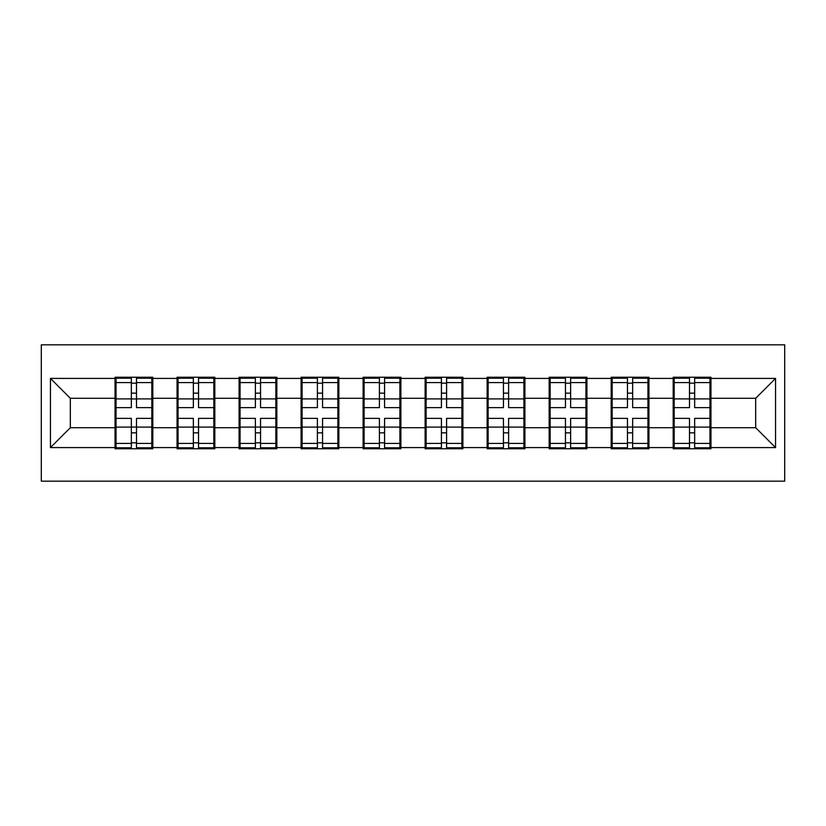 <?xml version="1.0" encoding="UTF-8"?>
<svg xmlns="http://www.w3.org/2000/svg" width="826" height="826" viewBox="0 0 826 826"><rect width="100%" height="100%" fill="white"/><g stroke="black" fill="none" stroke-linecap="round" stroke-linejoin="round"><path stroke-width="1.24" d="M41.3 481.176L784.7 481.176L784.7 344.824L41.3 344.824L41.3 481.176M710.959 410.016L709.957 410.016M674.181 410.016L673.19 410.016M673.19 415.984L674.181 415.984M709.957 415.984L710.959 415.984M648.937 410.016L647.945 410.016M612.169 410.016L611.178 410.016M611.178 415.984L612.169 415.984M647.945 415.984L648.937 415.984M586.925 410.016L585.933 410.016M550.147 410.016L549.156 410.016M549.156 415.984L550.147 415.984M585.933 415.984L586.925 415.984M524.913 410.016L523.911 410.016M488.135 410.016L487.144 410.016M487.144 415.984L488.135 415.984M523.911 415.984L524.913 415.984M462.89 410.016L461.899 410.016M426.123 410.016L425.122 410.016M425.122 415.984L426.123 415.984M461.899 415.984L462.89 415.984M400.878 410.016L399.877 410.016M364.101 410.016L363.11 410.016M363.11 415.984L364.101 415.984M399.877 415.984L400.878 415.984M338.856 410.016L337.865 410.016M302.089 410.016L301.087 410.016M301.087 415.984L302.089 415.984M337.865 415.984L338.856 415.984M276.844 410.016L275.853 410.016M240.067 410.016L239.075 410.016M239.075 415.984L240.067 415.984M275.853 415.984L276.844 415.984M214.822 410.016L213.831 410.016M178.055 410.016L177.063 410.016M177.063 415.984L178.055 415.984M213.831 415.984L214.822 415.984M755.676 427.713L755.676 398.287L710.959 398.287L710.959 427.713L755.676 427.713L775.552 447.589L775.552 378.411L710.959 378.411L710.959 377.224L673.19 377.224L673.19 398.287L648.937 398.287L648.937 427.713L673.19 427.713L673.19 398.287M775.552 447.589L710.959 447.589L710.959 448.776L673.19 448.776L673.19 447.589L648.937 447.589L648.937 448.776L611.178 448.776L611.178 447.589L586.925 447.589L586.925 448.776L549.156 448.776L549.156 447.589L524.913 447.589L524.913 448.776L487.144 448.776L487.144 447.589L462.89 447.589L462.89 448.776L425.122 448.776L425.122 447.589L400.878 447.589L400.878 448.776L363.11 448.776L363.11 447.589L338.856 447.589L338.856 448.776L301.087 448.776L301.087 447.589L276.844 447.589L276.844 448.776L239.075 448.776L239.075 447.589L214.822 447.589L214.822 448.776L177.063 448.776L177.063 447.589L152.81 447.589L152.81 448.776L115.041 448.776L115.041 447.589L50.448 447.589L50.448 378.411L115.041 378.411L115.041 398.287L70.324 398.287L70.324 427.713L115.041 427.713L115.041 398.287M673.19 378.411L648.937 378.411L648.937 377.224L611.178 377.224L611.178 378.411L586.925 378.411L586.925 377.224L549.156 377.224L549.156 378.411L524.913 378.411L524.913 377.224L487.144 377.224L487.144 378.411L462.89 378.411L462.89 377.224L425.122 377.224L425.122 378.411L400.878 378.411L400.878 377.224L363.11 377.224L363.11 378.411L338.856 378.411L338.856 377.224L301.087 377.224L301.087 378.411L276.844 378.411L276.844 377.224L239.075 377.224L239.075 378.411L214.822 378.411L214.822 377.224L177.063 377.224L177.063 378.411L152.81 378.411L152.81 377.224L115.041 377.224L115.041 378.411M673.19 427.713L673.19 447.589M648.937 427.713L648.937 447.589M648.937 378.411L648.937 398.287M586.925 427.713L611.178 427.713L611.178 398.287L586.925 398.287L586.925 447.589M611.178 427.713L611.178 447.589M611.178 378.411L611.178 398.287M586.925 378.411L586.925 398.287M524.913 427.713L549.156 427.713L549.156 398.287L524.913 398.287L524.913 447.589M549.156 427.713L549.156 447.589M549.156 378.411L549.156 398.287M524.913 378.411L524.913 398.287M462.89 427.713L487.144 427.713L487.144 398.287L462.89 398.287L462.89 447.589M487.144 427.713L487.144 447.589M487.144 378.411L487.144 398.287M462.89 378.411L462.89 398.287M400.878 427.713L425.122 427.713L425.122 398.287L400.878 398.287L400.878 447.589M425.122 427.713L425.122 447.589M425.122 378.411L425.122 398.287M400.878 378.411L400.878 398.287M338.856 427.713L363.11 427.713L363.11 398.287L338.856 398.287L338.856 447.589M363.11 427.713L363.11 447.589M363.11 378.411L363.11 398.287M338.856 378.411L338.856 398.287M276.844 427.713L301.087 427.713L301.087 398.287L276.844 398.287L276.844 447.589M301.087 427.713L301.087 447.589M301.087 378.411L301.087 398.287M276.844 378.411L276.844 398.287M214.822 427.713L239.075 427.713L239.075 398.287L214.822 398.287L214.822 447.589M239.075 427.713L239.075 447.589M239.075 378.411L239.075 398.287M214.822 378.411L214.822 398.287M152.81 427.713L177.063 427.713L177.063 398.287L152.81 398.287L152.81 447.589M177.063 427.713L177.063 447.589M177.063 378.411L177.063 398.287M152.81 378.411L152.81 398.287M152.81 410.016L151.819 410.016M116.043 410.016L115.041 410.016M115.041 415.984L116.043 415.984M151.819 415.984L152.81 415.984M115.041 427.713L115.041 447.589M70.324 427.713L50.448 447.589M50.448 378.411L70.324 398.287M710.959 427.713L710.959 447.589M710.959 378.411L710.959 398.287M775.552 378.411L755.676 398.287M151.819 418.369L151.819 447.785L136.507 447.785L136.507 418.369L151.819 418.369L151.819 378.215L136.507 378.215L136.507 382.583L151.819 382.583M116.043 398.906L131.344 398.906L131.344 378.215L116.043 378.215L116.043 418.369L131.344 418.369L131.344 447.785L116.043 447.785L116.043 443.417L131.344 443.417M131.344 393.155L136.507 393.155M136.507 383.181L131.344 383.181M131.344 398.948L136.507 398.948M131.344 398.906L131.344 407.631L116.043 407.631M116.043 382.583L131.344 382.583M131.344 427.052L136.507 427.052M131.344 442.819L136.507 442.819M131.344 432.845L136.507 432.845M116.043 418.369L116.043 443.417M136.507 443.417L151.819 443.417M136.507 382.583L136.507 407.631L151.819 407.631M213.831 418.369L213.831 447.785L198.529 447.785L198.529 418.369L213.831 418.369L213.831 378.215L198.529 378.215L198.529 382.583L213.831 382.583M178.055 398.906L193.356 398.906L193.356 378.215L178.055 378.215L178.055 418.369L193.356 418.369L193.356 447.785L178.055 447.785L178.055 443.417L193.356 443.417M193.356 393.155L198.529 393.155M198.529 383.181L193.356 383.181M193.356 398.948L198.529 398.948M193.356 398.906L193.356 407.631L178.055 407.631M178.055 382.583L193.356 382.583M193.356 427.052L198.529 427.052M193.356 442.819L198.529 442.819M193.356 432.845L198.529 432.845M178.055 418.369L178.055 443.417M198.529 443.417L213.831 443.417M198.529 382.583L198.529 407.631L213.831 407.631M275.853 418.369L275.853 447.785L260.541 447.785L260.541 418.369L275.853 418.369L275.853 378.215L260.541 378.215L260.541 382.583L275.853 382.583M240.067 398.906L255.379 398.906L255.379 378.215L240.067 378.215L240.067 418.369L255.379 418.369L255.379 447.785L240.067 447.785L240.067 443.417L255.379 443.417M255.379 393.155L260.541 393.155M260.541 383.181L255.379 383.181M255.379 398.948L260.541 398.948M255.379 398.906L255.379 407.631L240.067 407.631M240.067 382.583L255.379 382.583M255.379 427.052L260.541 427.052M255.379 442.819L260.541 442.819M255.379 432.845L260.541 432.845M240.067 418.369L240.067 443.417M260.541 443.417L275.853 443.417M260.541 382.583L260.541 407.631L275.853 407.631M337.865 418.369L337.865 447.785L322.563 447.785L322.563 418.369L337.865 418.369L337.865 378.215L322.563 378.215L322.563 382.583L337.865 382.583M302.089 398.906L317.39 398.906L317.39 378.215L302.089 378.215L302.089 418.369L317.39 418.369L317.39 447.785L302.089 447.785L302.089 443.417L317.39 443.417M317.39 393.155L322.563 393.155M322.563 383.181L317.39 383.181M317.39 398.948L322.563 398.948M317.39 398.906L317.39 407.631L302.089 407.631M302.089 382.583L317.39 382.583M317.39 427.052L322.563 427.052M317.39 442.819L322.563 442.819M317.39 432.845L322.563 432.845M302.089 418.369L302.089 443.417M322.563 443.417L337.865 443.417M322.563 382.583L322.563 407.631L337.865 407.631M399.877 418.369L399.877 447.785L384.575 447.785L384.575 418.369L399.877 418.369L399.877 378.215L384.575 378.215L384.575 382.583L399.877 382.583M364.101 398.906L379.413 398.906L379.413 378.215L364.101 378.215L364.101 418.369L379.413 418.369L379.413 447.785L364.101 447.785L364.101 443.417L379.413 443.417M379.413 393.155L384.575 393.155M384.575 383.181L379.413 383.181M379.413 398.948L384.575 398.948M379.413 398.906L379.413 407.631L364.101 407.631M364.101 382.583L379.413 382.583M379.413 427.052L384.575 427.052M379.413 442.819L384.575 442.819M379.413 432.845L384.575 432.845M364.101 418.369L364.101 443.417M384.575 443.417L399.877 443.417M384.575 382.583L384.575 407.631L399.877 407.631M461.899 418.369L461.899 447.785L446.587 447.785L446.587 418.369L461.899 418.369L461.899 378.215L446.587 378.215L446.587 382.583L461.899 382.583M426.123 398.906L441.425 398.906L441.425 378.215L426.123 378.215L426.123 418.369L441.425 418.369L441.425 447.785L426.123 447.785L426.123 443.417L441.425 443.417M441.425 393.155L446.587 393.155M446.587 383.181L441.425 383.181M441.425 398.948L446.587 398.948M441.425 398.906L441.425 407.631L426.123 407.631M426.123 382.583L441.425 382.583M441.425 427.052L446.587 427.052M441.425 442.819L446.587 442.819M441.425 432.845L446.587 432.845M426.123 418.369L426.123 443.417M446.587 443.417L461.899 443.417M446.587 382.583L446.587 407.631L461.899 407.631M523.911 418.369L523.911 447.785L508.61 447.785L508.61 418.369L523.911 418.369L523.911 378.215L508.61 378.215L508.61 382.583L523.911 382.583M488.135 398.906L503.437 398.906L503.437 378.215L488.135 378.215L488.135 418.369L503.437 418.369L503.437 447.785L488.135 447.785L488.135 443.417L503.437 443.417M503.437 393.155L508.61 393.155M508.61 383.181L503.437 383.181M503.437 398.948L508.61 398.948M503.437 398.906L503.437 407.631L488.135 407.631M488.135 382.583L503.437 382.583M503.437 427.052L508.61 427.052M503.437 442.819L508.61 442.819M503.437 432.845L508.61 432.845M488.135 418.369L488.135 443.417M508.61 443.417L523.911 443.417M508.61 382.583L508.61 407.631L523.911 407.631M585.933 418.369L585.933 447.785L570.621 447.785L570.621 418.369L585.933 418.369L585.933 378.215L570.621 378.215L570.621 382.583L585.933 382.583M550.147 398.906L565.459 398.906L565.459 378.215L550.147 378.215L550.147 418.369L565.459 418.369L565.459 447.785L550.147 447.785L550.147 443.417L565.459 443.417M565.459 393.155L570.621 393.155M570.621 383.181L565.459 383.181M565.459 398.948L570.621 398.948M565.459 398.906L565.459 407.631L550.147 407.631M550.147 382.583L565.459 382.583M565.459 427.052L570.621 427.052M565.459 442.819L570.621 442.819M565.459 432.845L570.621 432.845M550.147 418.369L550.147 443.417M570.621 443.417L585.933 443.417M570.621 382.583L570.621 407.631L585.933 407.631M647.945 418.369L647.945 447.785L632.644 447.785L632.644 418.369L647.945 418.369L647.945 378.215L632.644 378.215L632.644 382.583L647.945 382.583M612.169 398.906L627.471 398.906L627.471 378.215L612.169 378.215L612.169 418.369L627.471 418.369L627.471 447.785L612.169 447.785L612.169 443.417L627.471 443.417M627.471 393.155L632.644 393.155M632.644 383.181L627.471 383.181M627.471 398.948L632.644 398.948M627.471 398.906L627.471 407.631L612.169 407.631M612.169 382.583L627.471 382.583M627.471 427.052L632.644 427.052M627.471 442.819L632.644 442.819M627.471 432.845L632.644 432.845M612.169 418.369L612.169 443.417M632.644 443.417L647.945 443.417M632.644 382.583L632.644 407.631L647.945 407.631M709.957 418.369L709.957 447.785L694.656 447.785L694.656 418.369L709.957 418.369L709.957 378.215L694.656 378.215L694.656 382.583L709.957 382.583M674.181 398.906L689.493 398.906L689.493 378.215L674.181 378.215L674.181 418.369L689.493 418.369L689.493 447.785L674.181 447.785L674.181 443.417L689.493 443.417M689.493 393.155L694.656 393.155M694.656 383.181L689.493 383.181M689.493 398.948L694.656 398.948M689.493 398.906L689.493 407.631L674.181 407.631M674.181 382.583L689.493 382.583M689.493 427.052L694.656 427.052M689.493 442.819L694.656 442.819M689.493 432.845L694.656 432.845M674.181 418.369L674.181 443.417M694.656 443.417L709.957 443.417M694.656 382.583L694.656 407.631L709.957 407.631M116.043 427.094L131.344 427.094M136.507 427.094L151.819 427.094M136.507 398.906L151.819 398.906M178.055 427.094L193.356 427.094M198.529 427.094L213.831 427.094M198.529 398.906L213.831 398.906M240.067 427.094L255.379 427.094M260.541 427.094L275.853 427.094M260.541 398.906L275.853 398.906M302.089 427.094L317.39 427.094M322.563 427.094L337.865 427.094M322.563 398.906L337.865 398.906M364.101 427.094L379.413 427.094M384.575 427.094L399.877 427.094M384.575 398.906L399.877 398.906M426.123 427.094L441.425 427.094M446.587 427.094L461.899 427.094M446.587 398.906L461.899 398.906M488.135 427.094L503.437 427.094M508.61 427.094L523.911 427.094M508.61 398.906L523.911 398.906M550.147 427.094L565.459 427.094M570.621 427.094L585.933 427.094M570.621 398.906L585.933 398.906M612.169 427.094L627.471 427.094M632.644 427.094L647.945 427.094M632.644 398.906L647.945 398.906M674.181 427.094L689.493 427.094M694.656 427.094L709.957 427.094M694.656 398.906L709.957 398.906"/></g></svg>
